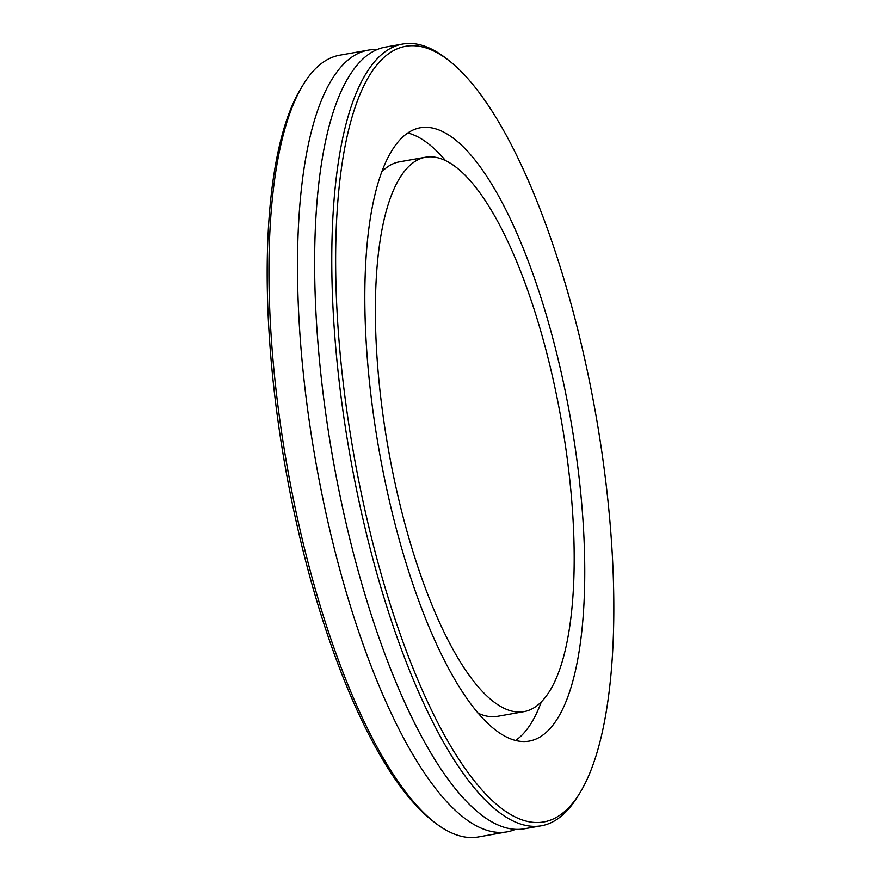 <?xml version="1.0" encoding="UTF-8"?>
<svg xmlns="http://www.w3.org/2000/svg" width="881" height="881" viewBox="0 0 881 881"><rect width="100%" height="100%" fill="white"/><g stroke="black" fill="none" stroke-linecap="round" stroke-linejoin="round"><path stroke-width="1.32" d="M303.736 83.838L301.687 87.131A393.917 122.646 79.9 0 0 285.455 467.987A393.917 122.646 79.9 0 0 431.602 820.057L434.652 822.447A396.968 123.593 -100.1 0 1 287.371 467.646A396.968 123.593 -100.1 0 1 303.736 83.838A396.968 123.593 -100.1 0 1 305.707 80.788A396.968 123.593 -100.1 0 1 339.791 55.195L368.357 50.129A396.968 123.593 -100.1 0 1 377.101 49.578M515.33 829.395A396.968 123.593 -100.1 0 1 506.927 831.884L478.35 836.95A396.968 123.593 -100.1 0 1 434.652 822.447M506.927 831.884A396.968 123.593 -100.1 0 1 328.217 523.182A396.968 123.593 -100.1 0 1 334.273 75.722A396.968 123.593 -100.1 0 1 368.357 50.129M449.398 60.943L446.348 58.553A396.968 123.593 79.9 0 0 402.65 44.05A396.968 123.593 79.9 0 0 368.566 69.643A396.968 123.593 79.9 0 0 362.509 517.114A396.968 123.593 79.9 0 0 541.209 825.805A396.968 123.593 79.9 0 0 575.293 800.212A396.968 123.593 79.9 0 0 577.264 797.162L579.313 793.869A393.917 122.646 -100.1 0 1 577.352 796.898A393.917 122.646 -100.1 0 1 353.314 451.744A393.917 122.646 -100.1 0 1 449.398 60.943A393.917 122.646 -100.1 0 1 595.545 413.013A393.917 122.646 -100.1 0 1 579.313 793.869M541.209 825.805L524.074 828.845A396.968 123.593 -100.1 0 1 345.363 520.142A396.968 123.593 -100.1 0 1 351.42 72.683A396.968 123.593 -100.1 0 1 385.504 47.089L402.65 44.05M555.889 721.032A311.467 96.976 -100.1 0 1 529.151 741.108A311.467 96.976 -100.1 0 1 388.928 498.899A311.467 96.976 -100.1 0 1 393.686 147.821A311.467 96.976 -100.1 0 1 420.424 127.734A311.467 96.976 -100.1 0 1 560.646 369.943A311.467 96.976 -100.1 0 1 555.889 721.032M548.092 693.49A281.546 87.659 -100.1 0 1 523.931 711.65A281.546 87.659 -100.1 0 1 397.177 492.71A281.546 87.659 -100.1 0 1 401.483 175.352A281.546 87.659 -100.1 0 1 425.655 157.203A281.546 87.659 -100.1 0 1 552.398 376.143A281.546 87.659 -100.1 0 1 548.092 693.49M523.931 711.65L497.644 716.308A281.546 87.659 -100.1 0 1 477.909 713.103M381.936 171.652A281.546 87.659 -100.1 0 1 399.357 161.862L425.655 157.203M541.352 701.849A311.467 96.976 -100.1 0 1 529.602 725.691A311.467 96.976 -100.1 0 1 515.484 740.525M407.804 132.987A311.467 96.976 -100.1 0 1 445.379 160.408"/></g></svg>
